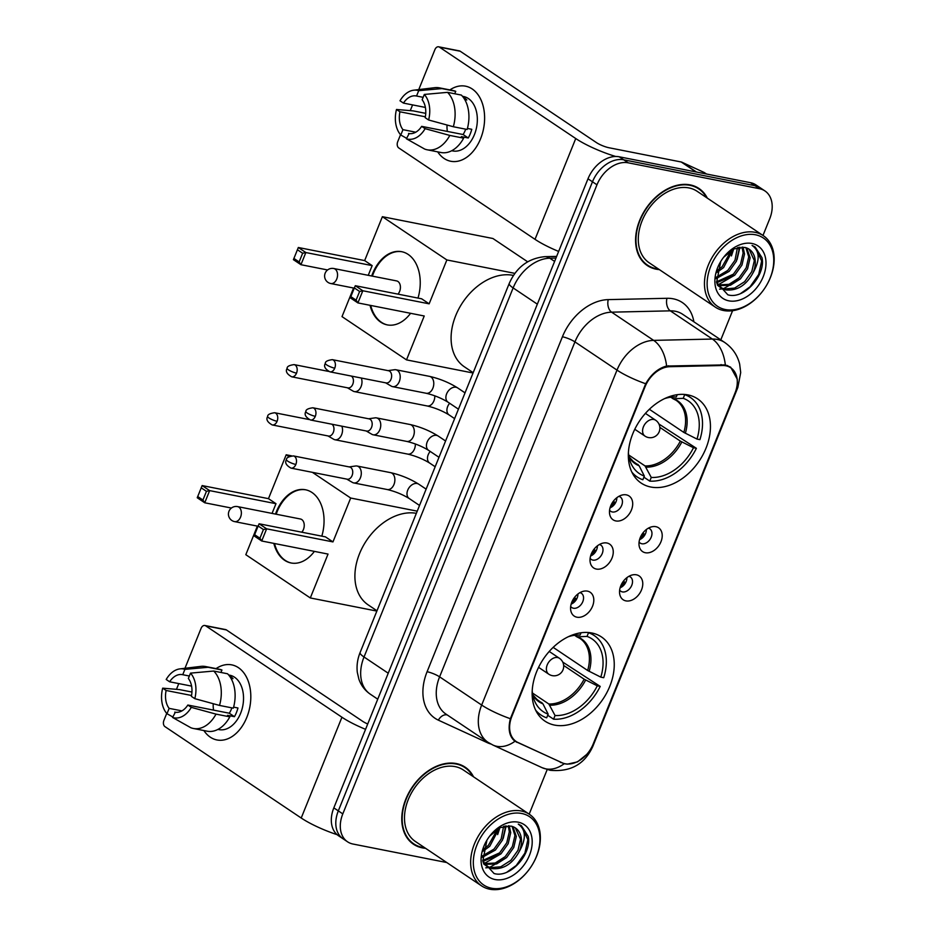 <?xml version="1.0" encoding="UTF-8"?>
<svg xmlns="http://www.w3.org/2000/svg" width="936" height="936" viewBox="0 0 936 936"><rect width="100%" height="100%" fill="white"/><g stroke="black" fill="none" stroke-linecap="round" stroke-linejoin="round"><path stroke-width="1.4" d="M591.809 632.993A50.696 35.907 123.8 0 0 539.627 665.285A50.696 35.907 123.8 0 0 544.963 721.141A50.696 35.907 123.8 0 0 554.592 725.096A50.696 35.907 123.8 0 0 606.762 692.792A50.696 35.907 123.8 0 0 601.438 636.936A50.696 35.907 123.8 0 0 591.809 632.993M687.995 394.91A50.696 35.907 123.8 0 0 635.825 427.214A50.696 35.907 123.8 0 0 641.148 483.07A50.696 35.907 123.8 0 0 650.777 487.012A50.696 35.907 123.8 0 0 702.959 454.72A50.696 35.907 123.8 0 0 697.624 398.865A50.696 35.907 123.8 0 0 687.995 394.91M615.818 520.931A14.344 10.167 -56.2 0 1 609.628 514.004A14.344 10.167 -56.2 0 1 622.381 494.969A14.344 10.167 -56.2 0 1 626.348 494.863A14.344 10.167 -56.2 0 1 631.449 509.945A14.344 10.167 -56.2 0 1 615.818 520.931M609.57 510.214A8.611 6.096 123.8 0 0 610.682 511.29A8.611 6.096 123.8 0 0 612.319 511.957A8.611 6.096 123.8 0 0 621.176 506.47A8.611 6.096 123.8 0 0 620.275 496.981A8.611 6.096 123.8 0 0 618.86 496.361M596.372 569.065A14.344 10.167 -56.2 0 1 590.171 562.138A14.344 10.167 -56.2 0 1 602.936 543.114A14.344 10.167 -56.2 0 1 606.902 542.997A14.344 10.167 -56.2 0 1 612.004 558.078A14.344 10.167 -56.2 0 1 596.372 569.065M590.125 558.347A8.611 6.096 123.8 0 0 591.236 559.424A8.611 6.096 123.8 0 0 592.874 560.091A8.611 6.096 123.8 0 0 601.731 554.603A8.611 6.096 123.8 0 0 600.83 545.126A8.611 6.096 123.8 0 0 599.414 544.506M576.927 617.198A14.344 10.167 -56.2 0 1 570.726 610.272A14.344 10.167 -56.2 0 1 583.491 591.248A14.344 10.167 -56.2 0 1 587.457 591.131A14.344 10.167 -56.2 0 1 592.546 606.212A14.344 10.167 -56.2 0 1 576.927 617.198M570.679 606.481A8.611 6.096 123.8 0 0 571.791 607.558A8.611 6.096 123.8 0 0 573.417 608.225A8.611 6.096 123.8 0 0 582.286 602.749A8.611 6.096 123.8 0 0 581.373 593.26A8.611 6.096 123.8 0 0 579.969 592.64M645.337 552.731A14.344 10.167 -56.2 0 1 639.136 545.805A14.344 10.167 -56.2 0 1 651.901 526.781A14.344 10.167 -56.2 0 1 655.867 526.675A14.344 10.167 -56.2 0 1 660.968 541.745A14.344 10.167 -56.2 0 1 645.337 552.731M639.089 542.026A8.611 6.096 123.8 0 0 640.201 543.091A8.611 6.096 123.8 0 0 641.839 543.757A8.611 6.096 123.8 0 0 650.695 538.282A8.611 6.096 123.8 0 0 649.795 528.793A8.611 6.096 123.8 0 0 648.379 528.173M625.892 600.877A14.344 10.167 -56.2 0 1 619.69 593.95A14.344 10.167 -56.2 0 1 632.455 574.915A14.344 10.167 -56.2 0 1 636.422 574.809A14.344 10.167 -56.2 0 1 641.523 589.879A14.344 10.167 -56.2 0 1 625.892 600.877M619.644 590.16A8.611 6.096 123.8 0 0 620.755 591.224A8.611 6.096 123.8 0 0 622.393 591.903A8.611 6.096 123.8 0 0 631.25 586.416A8.611 6.096 123.8 0 0 630.337 576.927A8.611 6.096 123.8 0 0 628.933 576.307M722.487 365.508A25.822 18.299 -56.2 0 1 725.868 365.789A25.822 18.299 -56.2 0 1 730.77 367.801A25.822 18.299 -56.2 0 1 735.041 392.933L593.213 743.968A25.822 18.299 -56.2 0 1 561.986 762.758L517.959 742.494A25.822 18.299 -56.2 0 1 516.145 741.476A25.822 18.299 -56.2 0 1 511.875 716.344L645.044 386.767A25.822 18.299 -56.2 0 1 669.79 366.701L722.487 365.508L721.048 364.549M626.909 577.652A8.611 6.096 -56.2 0 1 620.123 587.785M646.355 529.519A8.611 6.096 -56.2 0 1 639.569 539.639M577.945 593.986A8.611 6.096 -56.2 0 1 571.147 604.106M597.39 545.84A8.611 6.096 -56.2 0 1 590.604 555.972M616.847 497.706A8.611 6.096 -56.2 0 1 610.05 507.839M707.3 198.104A46.39 32.865 123.8 0 0 698.993 188.499A46.39 32.865 123.8 0 0 690.171 184.883A46.39 32.865 123.8 0 0 642.435 214.449A46.39 32.865 123.8 0 0 647.303 265.555A46.39 32.865 123.8 0 0 656.124 269.17A46.39 32.865 123.8 0 0 659.353 269.603M645.15 263.929A46.39 32.865 123.8 0 0 646.998 264.771M473.499 776.798A46.39 32.865 123.8 0 0 465.18 767.192A46.39 32.865 123.8 0 0 456.37 763.577A46.39 32.865 123.8 0 0 408.623 793.131A46.39 32.865 123.8 0 0 413.501 844.249A46.39 32.865 123.8 0 0 422.311 847.864A46.39 32.865 123.8 0 0 425.541 848.297M411.349 842.611A46.39 32.865 123.8 0 0 413.185 843.465M586.568 754.556L577.524 761.881L567.321 764.162L564.197 763.729L514.987 741.253C509.348 736.667 507.803 729.156 510.366 718.708L645.7 383.748C651.187 374.236 658.148 368.328 666.596 366.034L725.33 364.9L730.653 367.181L737.311 379.302M762.98 235.451L769.684 218.86A28.7 20.323 123.8 0 0 764.946 190.944L755.972 184.93A28.7 20.323 123.8 0 0 750.52 182.695L619.258 156.803A28.7 20.323 123.8 0 0 587.995 178.788L333.824 807.873L338.317 810.88A28.7 20.323 123.8 0 0 343.056 838.796A28.7 20.323 123.8 0 1 338.317 810.88L592.476 181.795L338.317 810.88L342.798 813.887A28.7 20.323 123.8 0 0 347.548 841.803A28.7 20.323 123.8 0 0 353.001 844.038L446.776 862.536M619.258 156.803L623.739 159.81A28.7 20.323 123.8 0 0 592.476 181.795A28.7 20.323 123.8 0 1 623.739 159.81L755.013 185.702L623.739 159.81L628.231 162.817A28.7 20.323 123.8 0 0 596.969 184.801L342.798 813.887M760.465 187.937A28.7 20.323 123.8 0 0 755.013 185.702A28.7 20.323 123.8 0 1 760.465 187.937M515.221 741.406L514.987 741.253A33.485 23.482 114.7 0 1 492.979 745.079L487.984 742.283A38.259 27.097 -56.2 0 1 481.666 705.054L617 370.106A33.485 6.716 22 0 0 645.7 383.748M529.179 814.144L547.186 769.567M720.802 339.862L732.584 310.705M764.946 190.944A28.7 20.323 123.8 0 0 759.494 188.709L628.231 162.817M464.338 767.204A46.39 32.865 123.8 0 0 462.852 765.812M698.151 188.51A46.39 32.865 123.8 0 0 696.653 187.13M333.824 807.873A28.7 20.323 123.8 0 0 338.575 835.789L347.548 841.803M449.9 89.914A38.259 25.892 101.2 0 1 478.986 96.162A38.259 25.892 101.2 0 1 480.577 138.762A38.259 25.892 101.2 0 1 437.685 151.854A38.259 25.892 101.2 0 0 450.742 161.261A38.259 25.892 101.2 0 0 480.577 138.762A38.259 25.892 101.2 0 0 465.555 86.182A38.259 25.892 101.2 0 0 449.9 89.914M615.748 156.487A38.259 7.675 -158 0 1 575.745 138.54L439.475 47.151A4.785 3.241 -78.8 0 0 438.656 46.8A4.785 3.241 -78.8 0 0 434.924 49.608L418.766 89.587M558.64 251.433A38.259 7.675 -158 0 1 535.018 239.335L398.759 147.935A4.785 3.241 -78.8 0 1 397.706 141.71L400.538 134.726M410.26 110.635L412.589 104.902M438.656 46.8L459.377 50.883A4.785 3.241 101.2 0 1 460.208 51.234L596.478 142.623A9.571 1.919 22 0 0 608.985 147.748L681.232 161.998A4.785 3.393 -56.2 0 1 681.806 162.185L704.094 172.446A4.785 3.393 -56.2 0 1 704.422 172.633A4.785 3.393 -56.2 0 1 704.726 172.867M425.389 107.429L403.451 103.1A19.13 12.952 101.2 0 1 416.251 95.963A19.13 12.952 101.2 0 1 416.543 96.022L423.142 97.321M447.537 92.348L424.312 94.442L422.148 99.778A19.13 12.952 101.2 0 1 425.166 117.667L428.618 119.983L453.328 126.734L467.146 129.46A31.567 21.364 101.2 0 0 461.354 95.074L447.537 92.348A31.567 21.364 101.2 0 1 453.328 126.734M467.427 128.443L471.779 129.308A27.741 18.779 101.2 0 1 470.27 133.813A27.741 18.779 101.2 0 1 468.269 137.99L461.354 136.633L463.636 138.154L449.818 135.427L425.108 128.665L421.656 126.36L463.109 134.527A19.13 12.952 -78.8 0 0 465.215 130.42A19.13 12.952 -78.8 0 0 465.683 129.18M462.466 96.303L463.519 96.502A27.741 18.779 101.2 0 1 474.412 134.632A27.741 18.779 101.2 0 1 452.778 150.942L451.725 150.731M463.636 138.154A31.567 21.364 101.2 0 1 440.985 152.509L427.167 149.783A31.567 21.364 101.2 0 1 424.628 149.035L406.399 138.774L409.149 133.555M449.818 135.427A31.567 21.364 101.2 0 1 427.167 149.783M425.74 113.361L413.232 110.893L396.49 109.477L399.941 111.793L425.342 116.801M424.312 94.442A24.874 16.836 101.2 0 1 428.618 119.983M425.108 128.665A24.874 16.836 101.2 0 1 406.399 138.774M415.76 132.198L402.948 129.671L400.795 135.018L406.598 138.294M400.795 135.018A24.874 16.836 101.2 0 1 396.49 109.477M421.656 126.36A19.13 12.952 101.2 0 1 408.845 133.497A19.13 12.952 101.2 0 1 408.552 133.438M402.948 129.671A19.13 12.952 101.2 0 1 399.941 111.793M463.039 97.016A27.741 18.779 101.2 0 1 466.83 99.965L464.736 99.544M403.451 103.1L400 100.784A24.874 16.836 101.2 0 1 413.712 90.195L434.749 87.68A31.567 21.364 101.2 0 1 439.382 87.844L453.2 90.57A31.567 21.364 101.2 0 1 455.738 91.318L441.921 88.592L418.708 90.675L416.543 96.022M454.744 93.775L455.738 91.318M439.382 87.844A31.567 21.364 101.2 0 1 441.921 88.592M413.712 90.195A24.874 16.836 101.2 0 1 418.708 90.675M447.385 131.426A19.13 12.952 101.2 0 1 447.057 125.026M463.109 134.527L468.269 137.99M725.341 309.524A41.137 29.133 123.8 0 0 770.141 278.027A41.137 29.133 123.8 0 0 755.539 234.796A41.137 29.133 123.8 0 0 710.728 266.304A41.137 29.133 123.8 0 0 725.341 309.524M723.516 310.506A43.044 30.49 123.8 0 0 767.812 283.093A43.044 30.49 123.8 0 0 763.296 235.661A43.044 30.49 123.8 0 0 755.118 232.315A43.044 30.49 123.8 0 0 710.822 259.728A43.044 30.49 123.8 0 0 715.338 307.16A43.044 30.49 123.8 0 0 723.516 310.506M763.296 235.661L697.121 191.283A43.044 30.49 123.8 0 0 688.943 187.925A43.044 30.49 123.8 0 0 644.647 215.35A43.044 30.49 123.8 0 0 649.174 262.782L715.338 307.16M706.528 197.59A45.911 32.526 123.8 0 0 698.724 188.896A45.911 32.526 123.8 0 0 689.996 185.328A45.911 32.526 123.8 0 0 642.751 214.578A45.911 32.526 123.8 0 0 647.572 265.157A45.911 32.526 123.8 0 0 656.3 268.737A45.911 32.526 123.8 0 0 658.57 269.088M746.764 247.993L750.134 257.774L747.583 268.784L740.423 278.869L730.419 285.258L718.38 285.655M745.898 247.712L748.73 256.838L746.191 267.836L739.019 277.933L729.015 284.322L717.807 284.977L734.748 275.172M720.743 261.483L716.625 282.391L727.822 294.793C744.062 299.941 765.905 275.196 762.021 257.751L755.177 247.022L752.088 245.443C759.786 250.942 760.149 259.974 753.199 272.54C746.378 285.223 737.229 291.014 725.751 289.914L720.954 287.89L716.988 283.842M749.116 249.187L754.334 260.594L751.795 271.604L744.623 281.689L734.62 288.089L724.347 288.978L720.264 287.399M720.954 287.89L717.444 285.211M733.145 249.304L723.598 267.591L716.543 272.692M731.437 250.275L722.194 266.643L716.953 270.738M738.668 247.361L738.913 250.251L736.375 261.261L729.202 271.346L716.145 278.6M737.428 247.642L734.971 260.313L727.798 270.41L716.122 277.337M743.067 247.139L744.518 254.019L741.979 265.017L734.807 275.114L716.695 282.707M742.037 247.081L743.125 253.071L740.575 264.081L733.414 274.166L716.508 281.818M753.199 272.54A23.915 16.942 123.8 0 0 749.245 249.28A23.915 16.942 123.8 0 0 744.705 247.408L733.988 248.894L723.739 257.154M752.029 243.489A31.567 22.359 123.8 0 0 723.212 257.821A31.567 22.359 123.8 0 0 720.626 261.671A31.567 22.359 123.8 0 0 728.851 300.842A31.567 22.359 123.8 0 0 763.238 276.658A31.567 22.359 123.8 0 0 752.029 243.489M755.212 247.046L761.682 261.004L758.687 274.459L750.064 286.802L740.622 293.53M740.353 278.94L723.399 288.733M722.674 288.873L719.55 289.154M739.955 247.162L737.042 259.681M733.695 249.034L731.437 255.926M628.395 452.603A43.805 31.028 123.8 0 0 630.15 461.272A43.805 31.028 123.8 0 0 644.342 476.085L639.136 465.765L631.309 459.997M658.944 424.031L696.396 448.321A47.83 33.883 123.8 0 1 649.771 481.116L643.898 477.173M513.454 275.43A52.615 37.264 123.8 0 0 513.01 275.336A52.615 37.264 123.8 0 0 458.862 308.857A52.615 37.264 123.8 0 0 464.396 366.818L473.171 372.703M631.812 472.06A47.83 33.883 123.8 0 0 637.135 476.927A47.83 33.883 123.8 0 0 642.856 479.747L644.342 476.085M649.771 481.116L651.257 477.442A43.805 31.028 123.8 0 0 693.482 447.747L696.396 448.321M677.219 394.7L676.307 396.958A43.805 31.028 123.8 0 0 673.288 396.958A43.805 31.028 123.8 0 0 664.607 398.619M693.482 447.747L680.332 441.102L659.857 427.378M628.641 454.931L645.033 465.929L651.257 477.442M686.135 394.606L690.417 397.484A47.83 33.883 123.8 0 1 699.906 439.639L696.992 439.066A43.805 31.028 123.8 0 0 683.221 398.326L673.674 398.748L670.621 397.215L676.307 396.958M684.356 394.43L684.696 394.653A47.83 33.883 123.8 0 1 690.417 397.484M683.221 398.326L684.696 394.653M649.362 409.289L683.842 432.42L696.992 439.066M685.351 433.274A37.943 26.875 123.8 0 0 673.674 398.748L672.329 398.362M410.576 313.303A37.311 25.249 101.2 0 1 387.223 324.886A37.311 25.249 101.2 0 1 370.012 305.3M371.674 276.003A37.311 25.249 101.2 0 1 372.575 273.616A37.311 25.249 101.2 0 1 401.661 251.69A37.311 25.249 101.2 0 1 418.006 298.081M327.6 269.966L300.936 264.701L293.413 259.67L298.327 247.502L364.654 260.582L382.379 216.696L492.921 238.504L527.635 261.787M473.054 372.996L406.505 359.88L342.014 316.625L353.562 288.031M364.654 260.582L372.165 265.613L368.246 275.324M406.505 359.88L424.23 315.994L357.903 302.913L350.392 297.882L350.836 296.618L356.101 300.152L357.903 302.913L362.817 290.757L359.611 291.47L356.101 300.152M429.144 303.826L421.633 298.795L355.306 285.714L362.817 290.757L429.144 303.826L446.87 259.951L382.379 216.696M446.87 259.951L514.905 273.37M298.327 247.502L305.85 252.544L372.165 265.613M297.367 249.713L302.644 253.258L305.85 252.544L300.936 264.701L299.134 261.94L302.644 253.258M293.857 258.406L299.134 261.94M359.611 291.47L354.346 287.925L350.836 296.618M355.306 285.714L354.346 287.925M397.975 294.126A7.652 5.183 -78.8 0 0 397.94 281.479A7.652 5.183 -78.8 0 0 396.618 280.917L333.743 268.515A7.652 5.183 101.2 0 1 335.076 269.077A7.652 5.183 101.2 0 1 336.749 279.033A7.652 5.183 101.2 0 1 330.782 283.538L354.253 288.159M387.574 324.956A37.311 25.249 101.2 0 1 381.443 322.312A37.311 25.249 101.2 0 1 370.703 305.44M372.364 276.132A37.311 25.249 101.2 0 1 402 251.761M532.21 690.686A43.805 31.028 123.8 0 0 533.965 699.344A43.805 31.028 123.8 0 0 548.157 714.156L542.95 703.849L535.123 698.08M562.747 662.103L600.21 686.404A47.83 33.883 123.8 0 1 553.574 719.187L547.712 715.256M535.626 710.143A47.83 33.883 123.8 0 0 540.949 714.999A47.83 33.883 123.8 0 0 546.671 717.83L548.157 714.156M553.574 719.187L555.06 715.525A43.805 31.028 123.8 0 0 597.285 685.831L600.21 686.404M581.034 632.783L580.121 635.041A43.805 31.028 123.8 0 0 577.102 635.041A43.805 31.028 123.8 0 0 568.409 636.702M597.285 685.831L584.134 679.185L563.659 665.449M532.455 693.014L548.835 704.001L555.06 715.525M574.447 635.287L580.121 635.041M416.356 513.326A52.615 37.264 123.8 0 0 362.524 547.221A52.615 37.264 123.8 0 0 368.211 604.902L376.974 610.787M588.171 632.502L588.51 632.736A47.83 33.883 123.8 0 1 594.231 635.556A47.83 33.883 123.8 0 1 603.72 677.711L600.795 677.137A43.805 31.028 123.8 0 0 587.024 636.41L588.51 632.736M553.176 647.373L587.644 670.492L600.795 677.137M587.024 636.41L577.489 636.819L574.423 635.298M589.154 671.358A37.943 26.875 123.8 0 0 577.489 636.819L576.131 636.445M314.391 551.386A37.311 25.249 101.2 0 1 291.037 562.969A37.311 25.249 101.2 0 1 273.827 543.383M275.488 514.075A37.311 25.249 101.2 0 1 276.377 511.7A37.311 25.249 101.2 0 1 305.475 489.762A37.311 25.249 101.2 0 1 321.82 536.152M231.403 508.037L204.738 502.784L197.227 497.741L202.141 485.573L268.468 498.654L286.194 454.779L291.541 455.832M376.857 611.079L310.307 597.952L245.817 554.697L257.377 526.102M268.468 498.654L275.98 503.697L272.06 513.396M310.307 597.952L328.033 554.077L261.717 540.996L254.194 535.954L254.639 534.702L259.916 538.235L261.717 540.996L266.631 528.828L263.425 529.542L259.916 538.235M332.959 541.909L325.435 536.866L259.12 523.786L266.631 528.828L332.959 541.909L350.684 498.034L312.367 472.329M289.025 456.674L286.194 454.779M350.684 498.034L417.234 511.15M202.141 485.573L209.652 490.616L275.98 503.697M201.181 487.796L206.446 491.33L209.652 490.616L204.738 502.784L202.936 500.023L206.446 491.33M197.671 496.49L202.936 500.023M263.425 529.542L258.149 526.009L254.639 534.702M259.12 523.786L258.149 526.009M301.79 532.21A7.652 5.183 -78.8 0 0 301.755 519.55A7.652 5.183 -78.8 0 0 300.421 519L237.557 506.598A7.652 5.183 101.2 0 1 238.879 507.148A7.652 5.183 101.2 0 1 240.564 517.117A7.652 5.183 101.2 0 1 234.597 521.609L258.055 526.243M291.377 563.027A37.311 25.249 101.2 0 1 285.246 560.395A37.311 25.249 101.2 0 1 274.517 543.524M276.178 514.215A37.311 25.249 101.2 0 1 305.815 489.832M639.814 538.82A14.344 10.167 123.8 0 0 644.003 533.777L642.716 533.263M352.884 390.979A8.611 5.827 -78.8 0 0 353.106 391.119A8.611 5.827 -78.8 0 0 354.37 391.599A8.611 5.827 -78.8 0 0 361.085 386.545A8.611 5.827 -78.8 0 0 361.273 378.027M296.536 373.148A6.213 4.212 -78.8 0 0 294.091 364.607C289.247 365.286 286.919 366.538 287.13 368.375A6.213 1.252 -158 0 0 288.405 369.825A6.213 1.252 22 0 0 296.536 373.148A6.213 4.212 -78.8 0 1 291.693 376.81L347.923 387.89A6.213 4.212 -78.8 0 0 352.778 384.24A6.213 4.212 -78.8 0 0 351.409 376.143A6.213 4.212 -78.8 0 0 351.269 376.061M620.369 586.954A14.344 10.167 123.8 0 0 624.558 581.923L623.271 581.396M333.427 439.113A8.611 5.827 -78.8 0 0 333.649 439.253A8.611 5.827 -78.8 0 0 334.924 439.745A8.611 5.827 -78.8 0 0 341.64 434.678A8.611 5.827 -78.8 0 0 341.827 426.172M277.091 421.282A6.213 4.212 -78.8 0 0 274.646 412.741C269.802 413.42 267.474 414.671 267.673 416.508A6.213 1.252 -158 0 0 268.948 417.959A6.213 1.252 22 0 0 277.091 421.282A6.213 4.212 -78.8 0 1 272.236 424.944L328.477 436.036A6.213 4.212 -78.8 0 0 333.321 432.373A6.213 4.212 -78.8 0 0 331.964 424.289A6.213 4.212 -78.8 0 0 331.812 424.195M610.295 507.008A14.344 10.167 123.8 0 0 614.484 501.977L613.197 501.45M391.084 386.018A8.611 5.827 -78.8 0 0 391.318 386.159A8.611 5.827 -78.8 0 0 392.582 386.638A8.611 5.827 -78.8 0 0 399.298 381.584A8.611 5.827 -78.8 0 0 397.414 370.375A8.611 5.827 -78.8 0 0 395.916 369.755A8.611 5.827 -78.8 0 0 394.559 369.72L388.066 370.633M334.749 368.187A6.213 4.212 -78.8 0 1 329.905 371.838L386.135 382.929A6.213 4.212 -78.8 0 0 390.991 379.279A6.213 4.212 -78.8 0 0 389.622 371.183A6.213 4.212 -78.8 0 0 388.545 370.738L332.303 359.646C327.46 360.325 325.131 361.577 325.342 363.414A6.213 1.252 -158 0 0 326.617 364.853A6.213 1.252 22 0 0 334.749 368.187A6.213 4.212 -78.8 0 0 332.303 359.646M590.85 555.142A14.344 10.167 123.8 0 0 595.039 550.111L593.752 549.584M371.639 434.152A8.611 5.827 -78.8 0 0 371.861 434.292A8.611 5.827 -78.8 0 0 373.136 434.784A8.611 5.827 -78.8 0 0 379.852 429.718A8.611 5.827 -78.8 0 0 377.957 418.509A8.611 5.827 -78.8 0 0 376.471 417.889A8.611 5.827 -78.8 0 0 375.102 417.854L368.608 418.778M315.303 416.321A6.213 4.212 -78.8 0 1 310.448 419.983L366.69 431.075A6.213 4.212 -78.8 0 0 371.534 427.413A6.213 4.212 -78.8 0 0 370.176 419.328A6.213 4.212 -78.8 0 0 369.1 418.872L312.858 407.78C308.002 408.459 305.686 409.711 305.885 411.547A6.213 1.252 -158 0 0 307.16 412.998A6.213 1.252 22 0 0 315.303 416.321A6.213 4.212 -78.8 0 0 312.858 407.78M571.405 603.287A14.344 10.167 123.8 0 0 575.593 598.244L574.306 597.73M352.193 482.286A8.611 5.827 -78.8 0 0 352.416 482.426A8.611 5.827 -78.8 0 0 353.691 482.917A8.611 5.827 -78.8 0 0 360.395 477.851A8.611 5.827 -78.8 0 0 358.511 466.654A8.611 5.827 -78.8 0 0 357.014 466.023A8.611 5.827 -78.8 0 0 355.657 465.988L349.163 466.912M295.846 464.467A6.213 4.212 -78.8 0 1 291.002 468.117L347.244 479.209A6.213 4.212 -78.8 0 0 352.088 475.546A6.213 4.212 -78.8 0 0 350.719 467.462A6.213 4.212 -78.8 0 0 349.643 467.005L293.413 455.914C288.557 456.592 286.24 457.856 286.439 459.693A6.213 1.252 -158 0 0 287.715 461.132A6.213 1.252 22 0 0 295.846 464.467A6.213 4.212 -78.8 0 0 293.413 455.914M216.087 668.608A38.259 25.892 101.2 0 1 245.185 674.844A38.259 25.892 101.2 0 1 246.776 717.456A38.259 25.892 101.2 0 1 203.872 730.548A38.259 25.892 101.2 0 0 216.941 739.955A38.259 25.892 101.2 0 0 246.776 717.456A38.259 25.892 101.2 0 0 231.742 664.876L231.742 664.876A38.259 25.892 101.2 0 0 216.087 668.608M365.566 729.331A38.259 7.675 -158 0 1 341.944 717.233L205.674 625.833A4.785 3.241 -78.8 0 0 204.844 625.494A4.785 3.241 -78.8 0 0 201.111 628.302L184.965 668.281M337.124 834.678A38.259 7.675 -158 0 1 301.216 818.017L164.958 726.628A4.785 3.241 -78.8 0 1 163.905 720.404L166.725 713.419M176.459 689.329L178.776 683.596M204.844 625.494L225.576 629.577A4.785 3.241 101.2 0 1 226.407 629.928L362.665 721.317A9.571 1.919 22 0 0 367.719 723.984M191.587 686.111L169.638 681.794A19.13 12.952 101.2 0 1 182.45 674.645A19.13 12.952 101.2 0 1 182.742 674.716L189.341 676.014M213.724 671.042L190.511 673.124L188.347 678.471A19.13 12.952 101.2 0 1 191.365 696.361L194.805 698.665L219.515 705.428L233.333 708.154A31.567 21.364 101.2 0 0 227.542 673.768L213.724 671.042A31.567 21.364 101.2 0 1 219.515 705.428M233.614 707.136L237.966 707.99A27.741 18.779 101.2 0 1 236.457 712.495A27.741 18.779 101.2 0 1 234.456 716.683L227.553 715.315L229.823 716.847L216.005 714.121L191.295 707.359L187.844 705.042L229.297 713.22A19.13 12.952 -78.8 0 0 231.414 709.114A19.13 12.952 -78.8 0 0 231.882 707.862M228.665 674.985L229.706 675.195A27.741 18.779 101.2 0 1 240.611 713.314A27.741 18.779 101.2 0 1 218.977 729.624L217.924 729.413M229.823 716.847A31.567 21.364 101.2 0 1 207.184 731.203L193.366 728.477A31.567 21.364 101.2 0 1 190.827 727.728L172.587 717.467L175.336 712.237M216.005 714.121A31.567 21.364 101.2 0 1 193.366 728.477M191.939 692.043L179.419 689.586L162.677 688.171L166.128 690.475L191.529 695.483M190.511 673.124A24.874 16.836 101.2 0 1 194.805 698.665M191.295 707.359A24.874 16.836 101.2 0 1 172.587 717.467M181.958 710.892L169.147 708.365L166.982 713.712L172.786 716.976M166.982 713.712A24.874 16.836 101.2 0 1 162.677 688.171M187.844 705.042A19.13 12.952 101.2 0 1 175.044 712.191A19.13 12.952 101.2 0 1 174.751 712.12M169.147 708.365A19.13 12.952 101.2 0 1 166.128 690.475M229.238 675.698A27.741 18.779 101.2 0 1 233.029 678.647L230.935 678.237M169.638 681.794L166.198 679.477A24.874 16.836 101.2 0 1 179.899 668.889L200.936 666.373A31.567 21.364 101.2 0 1 205.581 666.537L219.398 669.263A31.567 21.364 101.2 0 1 221.937 670.012L208.12 667.286L184.895 669.369L182.742 674.716M220.943 672.469L221.937 670.012M205.581 666.537A31.567 21.364 101.2 0 1 208.12 667.286M179.899 668.889A24.874 16.836 101.2 0 1 184.895 669.369M213.583 710.12A19.13 12.952 101.2 0 1 213.256 703.72M229.297 713.22L234.456 716.683M491.54 888.217A41.137 29.133 123.8 0 0 536.34 856.709A41.137 29.133 123.8 0 0 521.726 813.489A41.137 29.133 123.8 0 0 476.927 844.997A41.137 29.133 123.8 0 0 491.54 888.217M489.715 889.2A43.044 30.49 123.8 0 0 534.011 861.775A43.044 30.49 123.8 0 0 529.483 814.355A43.044 30.49 123.8 0 0 521.305 810.997A43.044 30.49 123.8 0 0 477.009 838.422A43.044 30.49 123.8 0 0 481.537 885.854A43.044 30.49 123.8 0 0 489.715 889.2M529.483 814.355L463.32 769.965A43.044 30.49 123.8 0 0 455.142 766.619A43.044 30.49 123.8 0 0 410.845 794.044A43.044 30.49 123.8 0 0 415.362 841.464L481.537 885.854M472.715 776.272A45.911 32.526 123.8 0 0 464.923 767.59A45.911 32.526 123.8 0 0 456.195 764.01A45.911 32.526 123.8 0 0 408.938 793.26A45.911 32.526 123.8 0 0 413.77 843.851A45.911 32.526 123.8 0 0 422.487 847.431A45.911 32.526 123.8 0 0 424.768 847.77M512.951 826.687L516.321 836.468L513.782 847.466L506.61 857.563L496.606 863.951L484.579 864.337M512.097 826.394L514.929 835.52L512.378 846.53L505.218 856.615L495.214 863.015L484.006 863.671M486.931 840.177L482.812 861.073L494.021 873.487C510.249 878.635 532.104 853.878 528.22 836.433L521.375 825.716L518.287 824.136C525.985 829.635 526.348 838.668 519.386 851.233C512.565 863.905 503.416 869.696 491.938 868.608L487.153 866.572L483.187 862.524M515.315 827.88L520.533 839.288L517.994 850.286L510.822 860.383L500.818 866.771L490.534 867.66L486.463 866.081M487.153 866.572L483.643 863.893M499.344 827.997L489.785 846.273L482.742 851.386M497.636 828.957L488.393 845.337L483.151 849.432M504.867 826.043L505.112 828.945L502.573 839.943L495.401 850.04L482.332 857.294M503.615 826.324L501.169 839.007L493.997 849.104L482.309 856.019M509.266 825.833L510.717 832.701L508.178 843.71L501.006 853.796L482.882 861.401M508.236 825.763L509.313 831.765L506.774 842.763L499.602 852.86L482.707 860.5M519.386 851.233A23.915 16.942 123.8 0 0 515.443 827.962A23.915 16.942 123.8 0 0 510.892 826.102L500.175 827.588L489.937 835.836M518.216 822.182A31.567 22.359 123.8 0 0 489.399 836.503A31.567 22.359 123.8 0 0 486.825 840.352A31.567 22.359 123.8 0 0 495.05 879.524A31.567 22.359 123.8 0 0 529.437 855.352A31.567 22.359 123.8 0 0 518.216 822.182M521.399 825.727L527.869 839.686L524.885 853.141L516.262 865.484L506.821 872.223M506.551 857.622L489.598 867.426M488.861 867.555L485.749 867.847M500.935 853.866L484.006 863.659M506.142 825.856L503.24 838.375M499.894 827.728L497.636 834.608M669.79 366.701L668.386 365.754M490.792 743.991A47.83 33.883 -56.2 0 1 487.41 742.716L438.352 720.147A47.83 33.883 -56.2 0 1 427.085 671.732L562.419 336.773A9.571 1.919 22 0 1 574.938 341.897L617 370.106A38.259 27.097 -56.2 0 1 653.656 340.376L712.378 339.054A38.259 27.097 -56.2 0 1 717.385 339.475A38.259 27.097 -56.2 0 1 724.663 342.447L682.601 314.239A38.259 27.097 123.8 0 0 675.336 311.267A38.259 27.097 123.8 0 0 670.316 310.846L611.606 312.168A38.259 27.097 123.8 0 0 574.938 341.897L439.604 676.845A38.259 27.097 123.8 0 0 445.934 714.074L487.984 742.283M725.33 364.9A33.485 21.154 88.7 0 0 712.378 339.054L670.316 310.846A9.571 6.037 -91.3 0 1 666.97 298.291A47.83 33.883 -56.2 0 1 693.88 321.808M591.646 747.337A33.485 6.716 22 0 0 592.851 746.308L737.849 387.457A33.485 6.716 -158 0 1 736.468 388.534M510.366 718.708A33.485 6.716 -158 0 1 481.666 705.054L439.604 676.845A9.571 1.919 22 0 0 427.085 671.732M562.419 336.773A47.83 33.883 -56.2 0 1 608.248 299.614A9.571 6.037 -91.3 0 0 611.606 312.168L653.656 340.376A33.485 21.154 88.7 0 1 666.596 366.034M564.197 763.729A33.485 23.482 114.7 0 1 542.038 767.66L492.979 745.079M608.248 299.614L666.97 298.291M759.494 188.709L750.52 182.695M596.969 184.801L587.995 178.788M447.221 714.952A9.571 6.704 -65.3 0 0 438.352 720.147M487.761 742.131A9.571 6.704 -65.3 0 0 487.41 742.716M516.965 742.377L513.735 740.212M560.992 762.641L559.365 761.553M555.961 258.067L549.806 258.207L554.603 261.425M509.219 283.491A19.13 3.838 22 0 0 513.139 287.925L364.022 656.99A38.259 27.097 123.8 0 0 370.352 694.22C364.935 690.499 361.12 685.503 358.897 679.22L357.306 672.329C356.546 665.636 357.482 659.049 360.103 652.544L509.219 283.491C516.403 267.251 528.278 258.301 544.857 256.663A19.13 12.086 88.7 0 1 549.806 258.207A38.259 27.097 123.8 0 0 513.139 287.925L537.334 304.165M360.103 652.544A19.13 3.838 22 0 0 364.022 656.99L388.229 673.218M535.018 239.335L575.745 138.54M696.068 171.955L681.232 161.998M460.208 51.234L439.475 47.151M681.806 162.185L696.489 172.037M706.399 173.991L704.094 172.446M628.933 456.733L634.339 462.606A37.498 26.559 123.8 0 0 638.118 464.56M646.051 467.134A37.943 26.875 123.8 0 0 681.841 441.967M628.957 456.826A37.943 26.875 123.8 0 0 639.136 465.765M645.033 465.929A37.498 26.559 123.8 0 0 680.332 441.102M683.842 432.42A37.498 26.559 123.8 0 0 676.108 400.315L672.785 398.607M655.645 420.229A9.571 9.571 0 0 1 659.19 431.753A9.571 9.571 0 0 1 644.998 436.117A9.571 6.774 -56.2 0 1 643.418 426.816A9.571 6.774 -56.2 0 1 653.831 419.492A9.571 6.774 -56.2 0 1 655.645 420.229L645.43 413.373M532.748 694.816L538.141 700.678A37.498 26.559 123.8 0 0 541.932 702.643M549.853 705.206A37.943 26.875 123.8 0 0 585.644 680.039M532.771 694.91A37.943 26.875 123.8 0 0 542.95 703.849M548.835 704.001A37.498 26.559 123.8 0 0 584.134 679.185M587.644 670.492A37.498 26.559 123.8 0 0 579.922 638.399L576.599 636.679M559.459 658.312A9.571 9.571 0 0 1 563.004 669.837A9.571 9.571 0 0 1 548.8 674.201A9.571 6.774 -56.2 0 1 547.221 664.888A9.571 6.774 -56.2 0 1 557.645 657.563A9.571 6.774 -56.2 0 1 559.459 658.312L549.233 651.456M454.615 418.626L449.093 414.917C442.447 410.857 435.146 407.874 427.19 405.967A8.611 5.827 -78.8 0 0 433.906 400.9A8.611 5.827 -78.8 0 0 434.093 400.409A8.611 5.827 -78.8 0 0 434.807 395.823M449.093 414.917A8.611 6.096 -56.2 0 1 447.876 406.048A8.611 6.096 -56.2 0 1 449.654 403.276M435.17 466.76L429.647 463.051C423.002 458.991 415.701 456.007 407.745 454.1A8.611 5.827 -78.8 0 0 414.449 449.046A8.611 5.827 -78.8 0 0 414.648 448.543A8.611 5.827 -78.8 0 0 415.35 443.956M429.647 463.051A8.611 6.096 -56.2 0 1 428.431 454.194A8.611 6.096 -56.2 0 1 430.197 451.421M458.441 409.172L448.063 402.211A8.611 6.096 -56.2 0 1 446.846 393.354A8.611 6.096 -56.2 0 1 456.019 387.247A8.611 6.096 -56.2 0 1 457.657 387.913L465.028 392.863M392.582 386.638L426.161 393.26A8.611 5.827 -78.8 0 0 432.877 388.206A8.611 5.827 -78.8 0 0 433.064 387.703A8.611 5.827 -78.8 0 0 429.495 376.366C439.651 378.682 449.034 382.531 457.657 387.913M438.984 457.306L428.618 450.356A8.611 6.096 -56.2 0 1 427.401 441.488A8.611 6.096 -56.2 0 1 436.574 435.38A8.611 6.096 -56.2 0 1 438.2 436.047L445.583 440.996M373.136 434.784L406.715 441.406A8.611 5.827 -78.8 0 0 413.42 436.34A8.611 5.827 -78.8 0 0 413.607 435.837A8.611 5.827 -78.8 0 0 410.038 424.511C420.194 426.816 429.589 430.665 438.2 436.047M419.539 505.452L409.161 498.49A8.611 6.096 -56.2 0 1 407.956 489.622A8.611 6.096 -56.2 0 1 417.117 483.514A8.611 6.096 -56.2 0 1 418.755 484.193L426.126 489.13M353.691 482.917L387.258 489.54A8.611 5.827 -78.8 0 0 393.974 484.474A8.611 5.827 -78.8 0 0 394.161 483.982A8.611 5.827 -78.8 0 0 390.593 472.645C400.748 474.961 410.143 478.799 418.755 484.193M301.216 818.017L341.944 717.233M226.407 629.928L205.674 625.833M516.145 741.476L512.846 739.264M730.77 367.801L727.319 365.485M542.038 767.66L550.122 770.281C570.527 772.188 584.778 764.197 592.851 746.308M737.849 387.457L740.704 372.563L739.651 364.057C737.392 355.025 732.397 347.818 724.663 342.447M370.352 694.22L377.746 699.18M544.857 256.663L556.639 256.406M704.422 172.633L706.481 174.002M694.816 186.276L698.724 188.896M643.664 262.536L647.572 265.157M632.853 474.049L637.135 476.927M333.743 268.515A7.652 7.652 0 0 0 325.166 273.16A7.652 7.652 0 0 0 330.782 283.538M644.998 436.117L634.772 429.261M536.667 712.132L540.949 714.999M589.949 632.689L594.231 635.556M237.557 506.598A7.652 7.652 0 0 0 228.981 511.243A7.652 7.652 0 0 0 234.597 521.609M548.8 674.201L538.586 667.345M427.19 405.967L354.37 391.599M347.443 387.796L353.106 391.119M294.091 364.607L328.501 371.393M291.693 376.81C286.825 374.049 285.304 371.241 287.13 368.375M407.745 454.1L334.924 439.745M327.998 435.942L333.649 439.253M274.646 412.741L309.055 419.527M272.236 424.944C267.368 422.195 265.847 419.375 267.673 416.508M385.655 382.836L391.318 386.159M426.161 393.26C434.117 395.167 441.418 398.151 448.063 402.211M429.495 376.366L395.916 369.755M329.905 371.838C325.038 369.088 323.517 366.28 325.342 363.414M366.21 430.981L371.861 434.292M406.715 441.406C414.671 443.313 421.972 446.296 428.618 450.356M410.038 424.511L376.471 417.889M310.448 419.983C305.581 417.222 304.06 414.414 305.885 411.547M346.753 479.115L352.416 482.426M387.258 489.54C395.226 491.447 402.527 494.43 409.161 498.49M390.593 472.645L357.014 466.023M291.002 468.117C286.135 465.367 284.614 462.548 286.439 459.693M461.003 764.969L464.923 767.59M409.863 841.23L413.77 843.851"/></g></svg>
